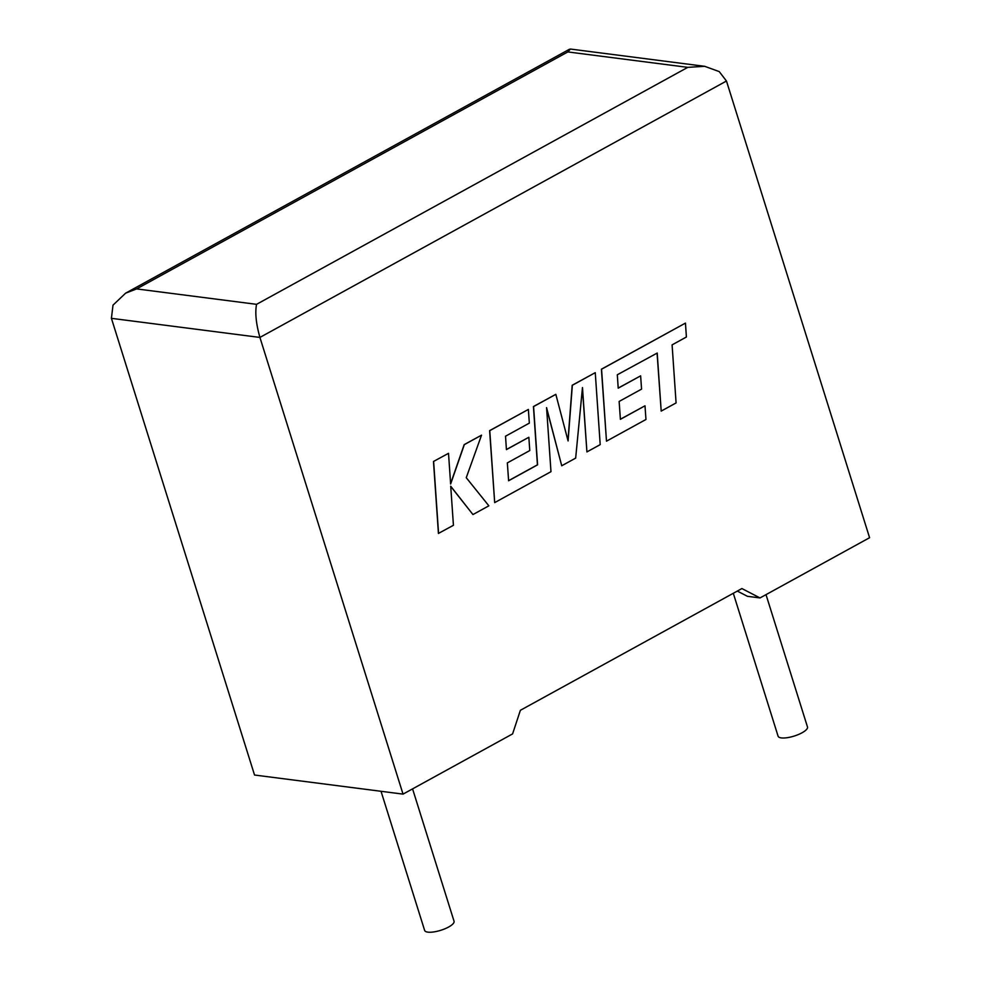 <?xml version="1.0" encoding="UTF-8"?>
<svg xmlns="http://www.w3.org/2000/svg" width="981" height="981" viewBox="0 0 981 981"><rect width="100%" height="100%" fill="white"/><g stroke="black" fill="none" stroke-linecap="round" stroke-linejoin="round"><path stroke-width="1.47" d="M733.298 593.272L778.092 736.191A15.402 4.697 -17.4 0 0 787.069 737.712A15.402 4.697 -17.4 0 0 802.066 732.77A15.402 4.697 -17.4 0 0 807.486 726.97L766.014 594.633M412.572 788.871L454.044 921.22A15.402 4.697 162.6 0 1 448.624 927.02A15.402 4.697 162.6 0 1 433.614 931.95A15.402 4.697 162.6 0 1 424.638 930.429L381.033 791.287M737.307 591.077L747.448 596.313L760.017 597.932L869.583 537.711L726.467 81.018L719.232 71.601L704.701 66.316L687.767 67.358L567.827 51.932L570.439 49.05L704.701 66.316M726.467 81.018L259.916 337.427L403.032 794.12L512.597 733.898L520.384 710.293L741.894 588.563L760.017 597.932M567.827 51.932L136.617 288.917L125.629 293.16L112.999 305.14L111.417 318.335L254.533 775.027L403.032 794.12M111.417 318.335L259.916 337.427C256.053 323.693 254.937 312.669 256.556 304.331L687.767 67.358M472.952 514.559L488.857 505.816L466.257 477.698L481.524 435.172L464.332 444.626L450.635 484.001L448.513 453.32L433.479 461.487L438.433 533.431L453.43 525.289L450.72 486.233L472.952 514.559L450.733 486.404M433.627 461.499L438.568 533.456M481.524 435.172L464.185 444.614L450.61 483.645M448.513 453.32L433.479 461.487M595.259 372.67L572.34 385.263L568.085 440.947L555.835 394.337L533.578 406.575L537.576 464.835L508.612 480.751L507.349 462.885L529.777 450.561L528.845 437.268L506.417 449.605L505.534 436.202L529.335 423.118L528.367 409.433L489.764 430.647L494.682 502.615L550.979 471.677L546.564 407.63L561.733 465.767L575.663 458.115L582.481 387.569L586.92 451.922L600.2 444.626L595.259 372.67L572.193 385.251L567.974 440.53M555.835 394.337L533.431 406.551L537.441 464.822L508.599 480.665M528.845 437.268L506.404 449.506M528.367 409.433L489.617 430.634L494.682 502.615M546.613 408.341L561.733 465.767M582.407 388.415L586.92 451.922M661.194 411.113L676.081 402.921L672.095 344.871L686.406 336.998L685.449 323.105L601.561 369.212L606.491 441.168L645.964 419.476L644.995 405.803L620.397 419.316L619.134 401.45L641.562 389.126L640.63 375.846L618.202 388.169L617.319 374.767L657.209 353.05L661.194 411.113L657.074 353.123M685.449 323.105L601.414 369.199L606.491 441.168M644.995 405.803L620.384 419.23M640.63 375.846L618.202 388.071M136.617 288.917L256.556 304.331M125.629 293.16L569.483 49.234"/></g></svg>
